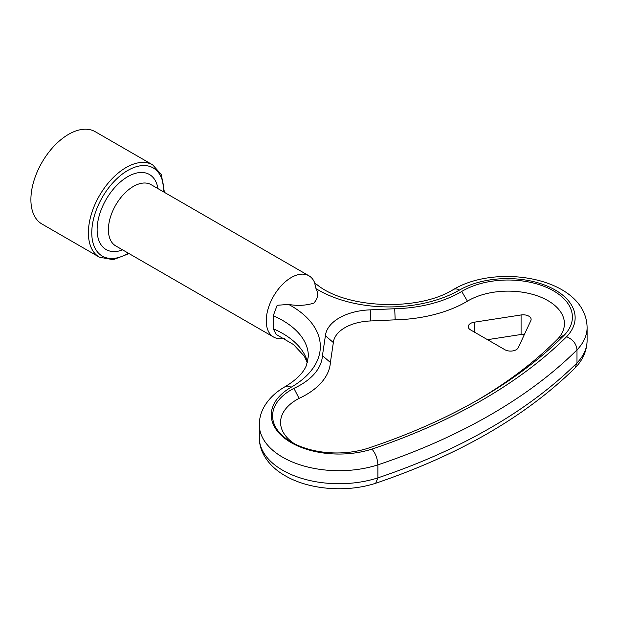 <?xml version="1.0" encoding="UTF-8"?>
<svg xmlns="http://www.w3.org/2000/svg" width="618" height="618" viewBox="0 0 618 618"><rect width="100%" height="100%" fill="white"/><g stroke="black" fill="none" stroke-linecap="round" stroke-linejoin="round"><path stroke-width="0.93" d="M394.709 308.737L395.18 319.838A106.844 61.684 0 0 0 467.447 301.167L461.708 291.464A98.872 57.08 0 0 1 394.709 308.737L370.252 309.857L370.8 320.951A39.853 23.005 0 0 0 333.349 342.573L330.391 362.465L322.434 355.674L325.4 335.728L333.349 342.573M395.18 319.838L370.8 320.951M370.252 309.857A47.825 27.609 0 0 0 325.4 335.728M284.411 338.533L280.703 338.679A35.357 20.417 -60 0 1 273.573 337.034A35.357 20.417 -60 0 1 266.25 320.85A35.357 20.417 -60 0 1 281.684 285.261A35.357 20.417 -60 0 1 308.93 275.79A35.357 20.417 -60 0 1 313.921 281.144L315.25 283.67M273.256 322.488L273.256 328.761L276.122 334.4L293.511 344.566L304.272 356.107L307.378 362.805M288.637 304.427A99.768 57.598 0 0 1 291.109 387.262A11.958 6.906 60 0 0 285.13 386.675C296.346 379.908 303.453 372.801 306.451 365.354L308.374 356.292A87.81 50.699 0 0 0 273.256 315.744L277.165 305.277L288.637 304.427C297.598 306.003 305.987 305.562 313.82 303.098C317.961 298.548 318.687 293.728 315.999 288.629L314.778 283.562L316.64 284.357C345.508 308.645 418.255 311.766 453.504 289.463A11.958 6.906 60 0 1 459.475 290.058A67.756 39.119 0 0 1 548.205 286.497A67.756 39.119 0 0 1 566.598 336.733C572.917 339.39 576.378 343.786 576.988 349.912L576.988 362.928L575.064 367.957C525.447 416.64 458.996 455.072 375.705 483.245L375.682 483.253C347.254 492.608 310.043 489.889 286.119 476.277C276.594 471.024 269.394 464.357 264.512 456.277C261.09 450.452 259.351 444.265 259.305 437.706A79.714 46.018 0 0 0 377.876 477.884L375.705 483.245M259.305 437.706L259.305 424.69A79.714 46.018 0 0 0 377.876 464.867C377.528 458.595 375.551 453.342 371.959 449.108A538.193 310.723 0 0 0 566.598 336.733M521.082 314.964L474.176 322.217A7.972 4.604 0 0 0 468.266 326.659A7.972 4.604 0 0 0 470.599 329.919L504.937 349.742A7.972 4.604 0 0 0 518.27 347.679L530.839 320.595A7.972 4.604 0 0 0 531.117 319.406A7.972 4.604 0 0 0 521.082 314.964L521.082 334.485L487.509 339.676M524.443 334.392A7.972 4.604 0 0 0 521.082 334.485M476.687 400.611A523.577 302.287 0 0 0 557.892 338.826A56.3 32.499 0 0 0 541.059 297.273A56.3 32.499 0 0 0 467.447 301.167M461.708 291.464A64.264 37.103 0 0 1 545.787 287.061A64.264 37.103 0 0 1 564.875 334.547A531.55 306.883 0 0 1 479.522 398.981A531.55 306.883 0 0 1 370.669 447.347A64.133 37.026 0 0 1 291.379 442.109A64.133 37.026 0 0 1 293.921 388.351L299.073 398.371A83.515 48.212 0 0 0 330.391 362.465M299.073 398.371A56.161 32.43 0 0 0 294.384 443.732M293.921 388.351A75.543 43.615 0 0 0 322.434 355.674M377.876 464.867L377.876 477.884A550.151 317.629 0 0 0 576.988 362.928A79.714 46.018 0 0 0 587.1 340.495L587.1 327.478A79.714 46.018 0 0 1 576.988 349.912A550.151 317.629 0 0 1 377.876 464.867M564.875 334.547L557.892 338.826M273.256 315.744L273.256 322.009M129.062 253.604L113.248 259.699L99.428 257.204L41.939 224.01A53.295 30.769 -60 0 1 30.9 199.614A53.295 30.769 -60 0 1 54.16 145.979A53.295 30.769 -60 0 1 95.234 131.704L152.723 164.89L161.368 174.647L164.419 192.352M307.532 362.295A87.81 50.699 0 0 0 273.256 328.761M315.999 288.629A99.768 57.598 0 0 0 459.475 290.058M474.176 322.217L474.176 331.982M291.109 387.262A67.756 39.119 0 0 0 284.937 438.494A67.756 39.119 0 0 0 371.959 449.108M273.573 337.034L115.728 245.902A35.357 20.417 -60 0 1 108.405 229.711A35.357 20.417 -60 0 1 123.839 194.129A35.357 20.417 -60 0 1 151.086 184.658L308.93 275.79M122.611 249.881A43.33 25.014 -60 0 1 97.126 229.711A43.33 25.014 -60 0 1 125.184 178.262A43.33 25.014 -60 0 1 157.969 188.629M128.397 253.218A50.9 29.386 -60 0 1 91.773 232.808A50.9 29.386 -60 0 1 128.081 170.282A50.9 29.386 -60 0 1 163.755 191.974M99.428 257.204A53.295 30.769 -60 0 1 88.389 232.808A53.295 30.769 -60 0 1 111.657 179.174A53.295 30.769 -60 0 1 152.723 164.89M453.504 289.463C498.386 262.658 586.212 278.355 587.1 327.478M575.149 367.864C582.882 359.931 586.868 350.808 587.1 340.495M285.13 386.675C276.053 391.858 269.162 398.371 264.465 406.196C261.074 411.997 259.351 418.162 259.305 424.69"/></g></svg>
